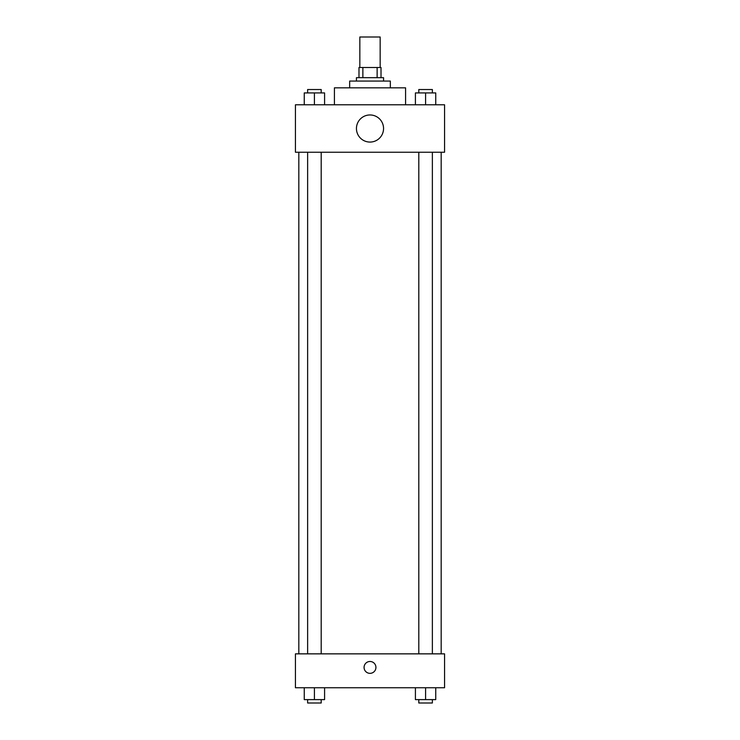 <?xml version="1.0" encoding="UTF-8"?>
<svg xmlns="http://www.w3.org/2000/svg" width="740" height="740" viewBox="0 0 740 740"><rect width="100%" height="100%" fill="white"/><g stroke="black" fill="none" stroke-linecap="round" stroke-linejoin="round"><path stroke-width="1.11" d="M380.166 67.507L380.166 37L359.834 37L359.834 67.507M362.868 77.672L362.868 67.507L358.983 67.507L358.983 77.672L358.983 67.507M362.868 67.507L381.017 67.507L381.017 77.672M377.132 77.672L377.132 67.507M356.44 81.058L356.44 77.672L383.561 77.672L383.561 81.058M349.668 87.838L349.668 81.058L390.332 81.058L390.332 87.838M334.415 104.784L334.415 87.838L405.585 87.838L405.585 104.784M295.436 104.784L444.564 104.784L444.564 152.237L295.436 152.237L295.436 104.784M370 142.071A13.561 13.561 0 0 1 358.262 121.73A13.561 13.561 0 0 1 381.738 121.73A13.561 13.561 0 0 1 370 142.071M295.436 653.855L444.564 653.855L444.564 687.747L295.436 687.747L295.436 653.855M370 673.345A5.929 5.929 0 0 1 364.866 664.446A5.929 5.929 0 0 1 375.134 664.446A5.929 5.929 0 0 1 370 673.345M415.418 687.747L415.418 699.615L435.749 699.615L435.749 687.747L435.749 699.615M425.583 699.615L425.583 687.747M432.364 699.615L432.364 703L418.803 703L418.803 699.615M304.251 687.747L304.251 699.615L324.582 699.615L324.582 687.747L324.582 699.615M314.417 699.615L314.417 687.747M321.197 699.615L321.197 703L307.637 703L307.637 699.615M415.418 104.784L415.418 92.925L435.749 92.925L435.749 104.784L435.749 92.925M425.583 104.784L425.583 92.925M432.364 92.925L432.364 89.531L418.803 89.531L418.803 92.925M304.251 104.784L304.251 92.925L324.582 92.925L324.582 104.784L324.582 92.925M314.417 104.784L314.417 92.925M321.197 92.925L321.197 89.531L307.637 89.531L307.637 92.925M441.179 653.855L441.179 152.237M298.821 653.855L298.821 152.237M418.803 152.237L418.803 653.855M432.364 152.237L432.364 653.855M321.197 653.855L321.197 152.237M307.637 653.855L307.637 152.237"/></g></svg>

